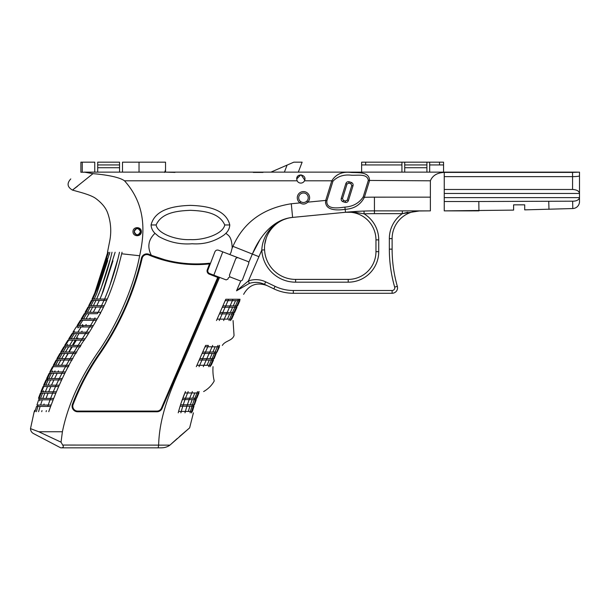 <?xml version="1.0" encoding="UTF-8"?>
<svg xmlns="http://www.w3.org/2000/svg" width="610" height="610" viewBox="0 0 610 610"><rect width="100%" height="100%" fill="white"/><g stroke="black" fill="none" stroke-linecap="round" stroke-linejoin="round"><path stroke-width="0.91" d="M133.003 231.678C132.82 236.977 141.421 237.107 141.36 231.693C141.428 226.287 132.835 226.386 133.003 231.678M134.238 231.686L134.238 231.693C136.236 235.765 138.317 235.765 140.475 231.693C138.34 227.621 136.259 227.621 134.238 231.686A3.119 3.119 0 0 1 138.92 228.994A3.119 3.119 0 0 1 138.912 234.4A3.119 3.119 0 0 1 134.238 231.693M38.491 398.284L39.337 395.936L38.491 398.284L39.147 398.414L41.084 393.175L42.525 393.175L40.573 398.414A79.75 27.465 -62.6 0 1 41.305 396.393A79.75 27.465 -62.6 0 1 42.532 393.175L55.319 393.175M39.086 399.802L39.101 398.414M37.538 406.42L38.033 405.04L36.935 405.04L38.659 399.802L52.712 399.802M34.335 411.658L34.335 411.658A168.764 168.764 0 0 1 34.701 410.324L34.556 410.804L34.701 410.324L35.304 410.553L36.501 406.42L50.386 406.42M209.886 263.306L209.451 263.215A0.694 0.694 0 0 1 210.175 264.153L210.221 263.924M218.372 277.687A0.694 0.694 0 0 0 217.983 276.765L161.436 408.136A4.857 4.857 0 0 1 156.983 411.071L77.638 411.071A4.857 4.857 0 0 1 73.101 404.483A235.704 235.704 0 0 1 99.544 354.372A280.051 280.051 0 0 0 142.13 258.327A4.857 4.857 0 0 1 148.749 254.957A122.404 122.404 0 0 0 209.527 263.901L209.451 263.215A121.71 121.71 0 0 1 149.015 254.317A5.551 5.551 0 0 0 141.451 258.167A279.357 279.357 0 0 1 98.972 353.975A236.398 236.398 0 0 0 72.453 404.232A5.551 5.551 0 0 0 77.638 411.765L156.983 411.765A5.551 5.551 0 0 0 162.077 408.41L218.372 277.687L209.299 274.172A3.469 3.469 0 0 1 207.308 269.696L209.527 263.901L210.175 264.153L207.957 269.94A2.776 2.776 0 0 0 209.55 273.524L226.127 279.891L227.919 279.09L226.127 279.891M368.31 180.438L363.186 196.954C358.985 203.214 352.885 206.599 344.879 207.103C338.672 207.934 325.969 210 326.891 200.781L332.969 181.17C337.681 176.366 343.743 174.368 351.154 175.184C356.888 175.703 367.365 173.179 368.31 180.438L430.37 180.804L430.37 210.877L374.433 210.877A299.434 299.434 0 0 0 345.534 212.28L359.183 211.266L345.534 212.28A27.747 27.747 0 0 1 375.958 239.89L375.958 251.655A27.747 27.747 0 0 1 348.211 279.403L295.614 279.403A31.064 31.064 0 0 1 264.58 249.887C263.459 233.76 276.498 218.654 292.609 217.412L292.487 217.427C273.333 219.234 259.624 236.344 252.441 253.89L248.788 262.361L247.98 261.53L248.788 262.361L248.773 263.322L242.315 280.158L240.752 281.027L236.535 290.802C245.929 295.514 245.929 295.514 236.535 290.802L249.322 283.406C254.507 281.767 259.563 282.079 264.481 284.351C267.897 285.991 267.897 285.991 264.481 284.351L273.867 288.85A45.003 45.003 0 0 0 293.326 293.273L392.116 293.273A5.437 5.437 0 0 0 397.339 286.342A135.024 135.024 0 0 1 392.116 249.147L392.116 238.624A27.747 27.747 0 0 1 419.855 210.877L374.433 210.877A299.434 299.434 0 0 0 364.002 211.06L364.094 213.835A296.658 296.658 0 0 1 374.433 213.652L402.31 213.652L407.838 212.25M232.204 248.056L232.944 246.333C243.581 222.421 263.024 208.231 291.29 203.755L300.074 202.909L300.837 201.742A4.781 4.781 0 0 1 305.305 193.339A4.781 4.781 0 0 1 306.784 201.17L307.753 202.162A6.169 6.169 0 0 0 307.539 193.126A6.169 6.169 0 0 0 298.549 194.003A6.169 6.169 0 0 0 300.074 202.909C302.819 204.64 305.381 204.388 307.753 202.162L325.709 200.415L325.526 202.97M332.969 181.17L331.787 180.804L325.709 200.415C324.367 210.938 337.78 210.496 345.245 209.314C354.143 208.818 360.518 204.823 364.368 197.32L369.485 180.804C369.759 171.601 358.36 172.805 351.39 172.5C342.492 171.341 335.957 174.109 331.787 180.804L304.466 180.804C307.478 174.727 296.529 172.516 296.704 178.982L297.131 180.804A4.095 4.095 0 0 0 304.901 178.982M306.784 201.17C304.931 202.741 302.949 202.939 300.837 201.742M345.519 201.064L347.258 200.149L351.802 185.486A1.388 1.388 0 0 1 351.802 185.486L350.887 183.747L351.261 182.413C352.778 183.076 353.358 184.228 352.992 185.859L348.447 200.515C347.822 202.07 346.701 202.688 345.077 202.375L345.519 201.064L343.399 200.408L342.485 198.669L347.029 184.006L345.839 183.641C346.465 182.085 347.586 181.467 349.217 181.78L348.767 183.091L350.887 183.747M143.556 447.832L160.903 447.832C164.479 447.854 167.483 446.955 169.923 445.14L189.641 427.869L169.923 445.14L62.693 445.056L61.031 442.158L62.403 431.75C67.763 405.505 79.575 379.054 97.836 352.397C116.159 326.22 133.384 288.759 139.652 255.75C143.213 239.105 148.954 207.796 124.486 180.804L297.131 180.804L296.704 178.982L300.776 174.887M301.188 174.902L304.741 180.087M299.197 175.207A4.095 4.095 0 0 0 297.024 177.388M300.982 201.834A4.781 4.781 0 0 0 304.703 202.352M304.725 202.345A4.781 4.781 0 0 0 306.655 201.285M240.523 280.958L230.206 277.001L240.523 280.958A3.919 2.333 106.5 0 0 240.752 281.027M236.55 290.772L248.43 280.92L249.322 283.406M229.917 276.841L228.414 277.794L227.919 279.09M237.366 257.496L222.772 251.854L213.828 275.171M170.663 444.461L177.19 438.567M179.523 436.501L189.641 427.869L193.408 412.833M158.638 445.056C159.446 414.93 171.166 388.661 184.067 359.824L219.577 277.375L217.983 276.765M178.219 412.833C198.212 412.833 198.212 412.833 178.219 412.833C180.324 404.956 182.741 397.865 185.463 391.574C209.299 391.574 209.299 391.574 185.463 391.574L181.475 401.99L182.314 399.588L184.998 399.588L183.213 404.819L187.361 404.819L189.169 399.588L184.998 399.588A127.848 127.848 107.6 0 1 185.509 398.2L187.583 392.962L184.883 392.962L182.825 398.2L185.509 398.2L185.905 397.148M196.313 366.679C218.174 366.679 218.174 366.679 196.313 366.679L205.608 345.42C227.522 345.42 227.522 345.42 205.608 345.42L204.998 346.808L212.066 346.808L212.677 345.42M216.497 320.524C238.258 320.524 238.258 320.524 216.497 320.524L225.791 299.266L228.613 299.266L228.01 300.654L225.189 300.654M230.382 320.524L230.992 319.137L230.382 320.524L230.999 319.137L231.678 319.137L234.004 313.906L233.317 313.906L233.935 312.518L233.317 313.906L233.935 312.518L234.621 312.518L236.947 307.28L236.261 307.28L236.871 305.892L236.253 307.28L236.871 305.892L237.557 305.892L239.882 300.654L239.196 300.654L239.806 299.266L225.791 299.266M37.545 435.685L38.278 436.074L37.545 435.685M50.851 405.04L36.935 405.04L38.659 399.802M39.337 395.936L40.382 393.175L41.084 393.175L39.985 396.081M40.168 393.724L40.382 393.175M35.006 411.658L36.508 406.42L35.006 411.658M122.046 252.235C102.831 252.235 102.831 252.235 122.046 252.235L121.68 253.783C112.27 292.259 104.882 307.387 86.178 337.246C71.736 357.361 59.261 382.157 48.762 411.62M48.838 411.658C29.501 411.658 29.501 411.658 48.838 411.658M61.031 442.158L38.758 431.75L30.5 428.632C30.584 430.828 31.575 432.467 33.474 433.55M298.313 172.134L302.133 162.168L293.814 162.168L287.089 165.096L284.39 172.134L84.264 172.134L92.979 173.652L72.468 190.091L92.979 173.652C103.494 174.529 118.874 176.664 124.486 180.804M107.49 252.235L109.808 240.614C111.546 231.205 110.837 222.032 107.695 213.081C105.896 207.972 101.977 203.145 95.945 198.616C93.299 196.55 87.87 194.369 79.635 192.074L72.468 190.091L77.546 186.21M210.175 264.153L214.911 251.808C215.665 250.298 216.863 249.764 218.494 250.214L229.779 254.545L230.961 252.57L232.12 248.102M229.787 254.545L247.98 261.53M151.997 255.529L164.624 259.7M229.917 276.925L229.413 275.209L235.872 258.373L237.664 257.572M232.227 248.003C231.922 243.809 231.609 237.679 227.766 234.827L225.868 233.333C228.247 231.037 229.558 228.247 229.795 224.96C225.738 208.3 204.632 205.867 190.427 205.372C176.183 205.867 155.192 208.292 151.066 224.96C151.303 228.239 152.614 231.03 154.993 233.325C148.39 239.585 147.124 246.821 151.196 255.041M154.993 233.333L158.63 236.398C168.924 242.231 180.118 244.686 192.196 243.756C203.862 244.595 214.529 241.629 224.198 234.865L225.86 233.356M430.37 180.804C432.551 175.535 437.172 172.744 444.248 172.416L572.561 172.401L572.561 176.641C576.77 176.595 579.081 176.313 579.5 175.802L579.5 172.134L572.561 172.401M280.707 172.134L577.571 172.134M142.656 172.134L139.027 172.134L139.027 162.168L165.539 162.168L165.539 172.134L174.963 172.416M82.251 172.134L82.251 162.168L80.886 162.168L80.886 172.241L97.707 172.134L97.707 162.168L119.552 162.168L119.552 164.944L97.707 164.944M119.552 164.944L119.552 172.134L122.503 172.134L122.503 162.168L139.027 162.168M404.712 172.134L404.712 162.168L361.631 162.168L361.631 172.134L357.468 172.134M553.384 172.134L562.9 172.134M263.009 172.416L253.264 172.416M263.116 172.134L270.909 172.134L287.089 165.096M55.327 445.003L33.474 433.55L60.718 447.832L160.903 447.832M264.854 243.962L266.181 238.373A31.064 31.064 0 0 1 289.918 217.793M292.609 217.412L345.534 212.28L292.609 217.412L291.29 203.755M268.736 232.753L270.352 230.244M284.191 219.44L287.013 218.479M289.864 217.808L291.908 217.488M345.839 183.641L341.295 198.296C340.929 199.927 341.508 201.079 343.026 201.742C341.508 201.079 340.929 199.927 341.295 198.296L342.485 198.669M80.886 172.134C67.687 181.01 67.687 181.01 80.886 172.134M60.718 447.832L63.295 447.832M230.206 277.001L230.603 277.154M62.693 445.056C63.745 446.535 63.44 447.458 61.785 447.832L61.785 447.832M416.325 210.999L430.37 210.877L430.37 197.152L374.433 197.16A313.151 313.151 0 0 0 364.368 197.32L363.186 196.954M259.685 240.165L252.502 253.737M348.211 279.403L295.614 279.403A31.064 31.064 0 0 1 264.58 249.887L261.812 250.031A33.84 33.84 0 0 0 295.614 282.178L348.211 282.178A30.515 30.515 0 0 0 378.734 251.655L378.734 239.89A30.515 30.515 0 0 0 364.094 213.835L354.814 212.272L345.534 212.28A27.747 27.747 0 0 1 375.958 239.89L375.958 251.655A27.747 27.747 0 0 1 348.211 279.403L348.211 282.178M389.34 238.624L389.34 249.147A137.799 137.799 0 0 0 394.67 287.104L397.339 286.342A135.024 135.024 0 0 1 392.116 249.147L392.116 238.624A27.747 27.747 0 0 1 419.855 210.877L402.31 213.652A30.515 30.515 0 0 0 389.34 238.624L392.116 238.624A27.747 27.747 0 0 1 419.855 210.877M444.248 189.474L572.561 189.474C576.77 189.718 579.081 191.044 579.5 193.462L579.5 197.625C578.791 199.996 576.511 201.186 572.645 201.186L572.79 208.544A6.939 6.939 0 0 0 579.5 201.613L579.5 193.462L444.248 193.462L444.248 210.877L444.248 201.513L444.248 210.877L513.605 210.114L513.605 204.838A13996.641 1.456 -0 0 1 524.707 204.838L524.707 209.87L572.79 208.544A6.939 6.939 0 0 0 579.5 201.613L579.5 197.724M524.707 204.838L524.707 209.87M444.248 172.416L444.248 210.877L478.926 210.869L478.82 201.506L572.645 201.186M579.5 172.134L579.5 175.802L579.5 172.134M579.5 193.462L579.5 175.802M443.554 172.134L443.554 162.168L429.676 162.168L429.676 172.134M82.251 162.168L94.756 162.168L94.756 172.134L97.707 172.134M351.802 185.486L352.992 185.859L348.447 200.515C347.822 202.07 346.701 202.688 345.077 202.375L343.026 201.742L343.399 200.408M401.937 162.168L401.937 172.134M158.196 447.832L158.638 445.102M224.739 224.96C223.13 233.965 204.037 240.294 190.427 239.608C176.854 240.302 157.632 233.92 156.122 224.96C161.772 212.181 178.28 210.862 190.442 210.32C202.489 210.862 219.158 212.196 224.739 224.96L229.795 224.96M402.31 210.877L402.31 213.652M394.67 287.104A2.661 2.661 0 0 1 392.116 290.497L293.326 290.497A42.227 42.227 0 0 1 275.072 286.349L265.678 281.85L264.481 284.351M292.487 217.427C275.918 218.883 262.399 233.569 261.812 250.031L248.43 280.92C254.324 278.945 260.073 279.258 265.678 281.85M444.248 197.625L579.5 197.625M444.248 201.513L478.82 201.513M572.561 189.474L572.561 176.641L444.248 176.641M548.748 201.315L548.97 209.337M478.926 210.869L478.82 201.506M429.676 162.168L404.712 162.168M401.937 164.944L365.657 164.944L365.657 162.168M361.631 164.944L365.657 164.944M439.528 162.168L439.528 164.944L429.676 164.944M439.528 164.944L443.554 164.944M426.908 172.134L426.908 164.944L404.712 164.944M426.908 164.944L426.908 162.168M348.767 183.091L347.029 184.006M325.709 200.415L326.891 200.781M50.63 406.42L47.733 406.42A169.9 169.9 -71.5 0 1 48.198 405.04L50.066 399.802A198.601 198.601 0 0 1 50.584 398.414L52.666 393.175A219.242 219.242 11.5 0 1 53.245 391.788L40.923 391.788L43.058 386.549L58.202 386.549M39.726 400.839L40.085 399.794M40.557 405.04L42.319 399.802L40.557 405.04M43.729 405.04L44.08 403.988M55.899 391.788L53.245 391.788L55.533 386.549A240.767 240.767 13 0 1 56.166 385.162L43.653 385.162L45.994 379.931L50.439 379.931M58.834 385.162L56.166 385.162L58.636 379.931L61.335 379.931M58.575 386.549L55.533 386.549L53.245 391.788M48.266 379.931L45.841 385.162L48.205 379.931M50.546 379.923L48.159 385.162L50.546 379.931L58.636 379.931A265.236 265.236 0 0 1 59.315 378.543L51.095 378.543M48.914 378.543L46.642 378.543L49.166 373.305L53.665 373.305M51.713 377.491L53.779 373.305L51.209 378.543L48.861 378.543L51.408 373.305L48.861 378.543M62.029 378.543L59.315 378.543L61.968 373.305L64.721 373.305M53.779 373.305L61.968 373.305A293.196 293.196 -161.3 0 1 62.7 371.917L49.86 371.917L52.559 366.679L68.328 366.679M65.461 371.917L62.7 371.917L65.522 366.679A328.5 328.5 15.5 0 1 66.292 365.291L53.299 365.291L56.158 360.052L72.132 360.052M55.022 370.865L54.374 371.917M52.163 371.917L52.643 370.865M68.686 366.679L65.506 366.702M69.105 365.291L66.292 365.291L69.273 360.052A406.176 406.176 0 0 1 70.081 358.665L56.928 358.665L59.932 353.434L76.097 353.434M57.973 365.291L58.598 364.155L57.866 365.291M55.624 365.291L58.453 360.052L55.777 364.91M72.948 358.665L70.081 358.665L73.2 353.434A536.525 536.525 0 0 1 74.039 352.046L60.741 352.046L63.867 346.808L80.184 346.808M61.663 358.672L64.706 353.434L61.557 358.665M59.284 358.665L62.25 353.434L59.231 358.665M60.878 360.052L58.598 364.155L60.764 360.052M58.507 360.052L58.08 360.723M65.453 366.808L63.242 370.888M57.897 371.917L58.446 370.865M51.126 370.865L53.299 366.679M54.58 378.543L57.188 373.305L54.58 378.543M47.366 378.551L49.898 373.305M51.484 385.162L53.909 379.931L51.484 385.169M48.159 385.162L48.625 384.117M44.37 385.177L46.718 379.931M43.653 385.177L44.111 384.109M48.64 391.788L50.874 386.549L48.64 391.788M45.361 391.788L47.549 386.549L45.361 391.788M43.074 391.788L43.501 390.736M41.625 391.795L43.775 386.549M41.625 391.788L42.044 390.736M53.238 398.414L50.584 398.414L50.988 397.362M52.673 393.175L50.584 398.414L46.047 398.414A192.691 89.251 -44.8 0 1 46.375 397.537A192.691 89.251 -44.8 0 1 48.076 393.175L46.047 398.414L42.822 398.414L44.804 393.175L42.822 398.414L40.573 398.414L41.305 396.393M47.725 394.052L48.076 393.175M44.515 393.915L44.804 393.175M40.573 398.414L39.147 398.414M69.273 360.052L66.879 364.246M54.038 365.291L56.905 360.052L54.038 365.291M53.299 365.291L53.581 364.765M76.944 352.046L74.039 352.046L78.118 345.42L64.706 345.42L67.931 340.182L84.34 340.182M65.529 352.046L68.686 346.808L65.415 352.046M63.127 352.046L66.208 346.808L63.066 352.046M107.284 299.052L92.064 299.052L94.741 293.082L107.764 252.235M104.226 305.679L88.755 305.679L91.401 300.44L106.666 300.44M100.864 312.297L85.118 312.297L88.015 307.066L92.659 307.066M89.83 312.305L92.667 307.066L103.547 307.066M100.505 313.685L100.124 313.685M97.219 318.923L81.221 318.923L84.317 313.685L97.364 313.685A231.175 231.175 0 0 0 98.118 312.297L100.833 307.066A186.599 186.599 0 0 0 101.519 305.679L103.975 300.44A175.794 175.794 0 0 0 104.592 299.052C110.906 283.902 115.778 268.72 119.202 253.516A127.886 127.886 0 0 0 119.507 252.235L119.308 253.066M93.36 325.549L77.134 325.549L80.375 320.311L96.426 320.311M89.334 332.175L72.964 332.175L76.265 326.937L92.529 326.937M85.209 338.794L68.793 338.794L72.087 333.563L88.481 333.563M81.054 345.42L78.118 345.42L89.678 326.937A448.556 448.556 64.6 0 0 90.524 325.549L93.627 320.311A304.131 304.131 0 0 0 94.436 318.923L95.03 317.886M80.512 346.808L77.256 346.808L74.039 352.046M112.972 260.821L103.242 291.222L99.941 299.052L101.695 295.019L115.13 252.235M110.097 259.837L101.054 288.477L96.609 299.052C103.296 283.719 108.389 268.278 111.889 252.715L112.011 252.235M107.726 260.539L96.693 293.623L94.275 299.052L96.693 293.623L109.83 252.235M108.42 252.334L95.381 293.257L92.789 299.052L97.272 288.637L106.948 258.183M99.941 299.052L100.299 298.252M94.275 299.052L94.771 297.977M69.067 352.046L72.254 346.808L69.067 352.046M64.629 346.8L61.503 352.039L64.629 346.808M80.741 341.234L78.118 345.42M73.108 345.42L76.38 340.182L73.108 345.42M75.716 341.234L76.38 340.182M69.54 345.42L72.788 340.182L69.54 345.42M67.054 345.42L67.695 344.375M65.476 345.42L68.701 340.182L65.476 345.42M73.657 338.794L76.303 334.608M85.286 334.021L82.647 338.214M77.249 338.794L77.844 337.856M71.156 338.794L74.458 333.563L71.156 338.794M69.57 338.794L72.864 333.563L69.57 338.794M81.427 332.175L82.083 331.131M77.836 332.175L81.122 326.937L77.836 332.175M78.011 327.928L78.629 326.937M73.741 332.175L74.283 331.321M93.627 320.311L91.149 324.505M85.545 325.549L86.185 324.505M81.984 325.549L82.632 324.505M79.498 325.549L82.716 320.311L79.498 325.549M77.912 325.549L81.145 320.311M89.525 318.923L90.135 317.886M86.01 318.923L89.052 313.685L86.01 318.923M83.547 318.923L86.62 313.685L83.547 318.923M81.984 318.931L85.072 313.685M96.784 305.679L99.308 300.44L96.776 305.679M93.383 305.679L95.961 300.44L93.383 305.679M91.004 305.679L93.62 300.44L91.004 305.679M92.125 300.44L90.036 304.634M98.118 312.305L98.675 311.26M93.292 312.297L96.075 307.066L93.292 312.305M87.413 312.297L90.28 307.066L87.413 312.305M85.865 312.305L88.755 307.066M85.865 312.297L86.46 311.26M65.163 358.665L68.236 353.434L65.171 358.665M57.683 358.665L60.687 353.434L57.683 358.665M46.413 410.614L46.108 411.651M42.006 410.614L41.709 411.651M38.575 411.658L40.115 406.42L38.582 411.651M36.394 411.658L37.911 406.42L36.394 411.651M178.585 411.445L181.246 411.445A155.275 155.275 0 0 1 182.771 406.207L180.11 406.207M180.545 404.819L183.213 404.819A155.306 155.306 104.4 0 0 182.771 406.207L186.919 406.207A153.087 153.087 107.8 0 1 187.361 404.819A153.087 153.087 -151.3 0 0 186.919 406.207A153.057 153.057 0 0 0 185.371 411.445L188.353 411.445A151.463 151.463 0 0 1 189.901 406.207L186.919 406.207M185.509 398.2L189.687 398.2L191.784 392.962L187.583 392.962A240.119 240.119 110.9 0 1 188.17 391.574M188.528 401.357L189.687 398.2L189.169 399.588L189.687 398.2L192.691 398.2L194.811 392.962L191.784 392.962L192.371 391.574M180.873 412.833A155.253 155.253 101 0 1 181.246 411.445L185.371 411.445A153.026 153.026 -151.8 0 0 184.998 412.833A153.026 153.026 105.3 0 1 185.371 411.445L184.998 412.833M186.119 408.822L187.361 404.819L190.35 404.819L192.173 399.588L189.169 399.588M191.792 400.625L192.173 399.588L194.277 399.588L196.931 392.962L194.811 392.962M195.856 399.588A131.943 131.943 -162 0 1 196.389 398.2L195.619 399.588L196.153 398.2L194.803 398.2L194.277 399.588L194.803 398.2L192.691 398.2L193.103 397.148M190.35 404.819L192.447 404.819L194.277 399.588L195.619 399.588L196.145 398.2L196.809 398.2L198.944 392.962L196.938 392.962L197.526 391.574L196.931 392.962L197.526 391.574M188.353 411.445L190.434 411.445A150.357 150.357 0 0 1 191.998 406.207A150.403 150.403 -72.3 0 1 192.447 404.819A150.403 150.403 -139.8 0 0 191.998 406.207L189.901 406.207M192.447 404.819L193.782 404.819A149.702 149.702 -144.2 0 0 193.332 406.207L191.998 406.207M190.053 412.833L190.434 411.445A150.319 150.319 -137.6 0 0 190.053 412.833A150.319 150.319 105.1 0 1 190.434 411.445L192.409 411.445A149.313 149.313 0 0 1 193.98 406.207L193.332 406.207A149.702 149.702 -72 0 1 193.782 404.819L194.43 404.819L196.275 399.588L195.619 399.588L194.018 404.819A149.58 149.58 -163.6 0 0 193.568 406.207M198.502 394.007L198.944 392.962M194.43 404.819L194.788 403.767M191.616 412.833A149.488 149.488 -165.4 0 1 191.998 411.445L191.761 411.445A149.61 149.61 -142.5 0 0 191.38 412.833A149.61 149.61 -74.7 0 1 191.761 411.445A149.656 149.656 0 0 1 193.332 406.207L193.782 404.819M178.638 411.262A156.709 156.709 -164.8 0 1 179.035 409.828M182.825 398.2A126.987 126.987 -161.4 0 0 182.314 399.588M185.356 391.833A234.217 234.217 -160.9 0 0 184.883 392.962M191.189 408.822L192.638 404.239M196.145 398.2L198.883 391.574M191.38 412.833L191.761 411.445M199.119 391.574A270.093 270.093 -160.7 0 0 198.524 392.962M230.626 320.524L231.243 319.137L219.897 319.137L222.2 313.906L219.394 313.906L219.996 312.518L222.802 312.518L225.105 307.28L222.292 307.28M236.505 307.28L237.122 305.892L222.894 305.892M233.569 313.906L234.187 312.518L227.172 312.518L230.092 305.892L229.482 307.28L225.105 307.28L228.01 300.654L232.395 300.654L228.01 300.654M219.287 320.524L219.897 319.137L217.099 319.137M230.321 312.518L232.631 307.28L229.482 307.28L233.012 299.266M229.482 307.28L225.105 307.28M223.641 320.524L227.172 312.518L226.562 313.906L227.172 312.518L222.802 312.518L222.2 313.906L226.562 313.906L222.2 313.906M227.393 319.137L229.703 313.906L226.562 313.906M233.249 305.892L235.559 300.654L232.395 300.654M228.979 320.524L237.778 300.654L235.559 300.654M233.935 312.518L236.253 307.28L232.631 307.28M230.992 319.137L233.317 313.906L229.703 313.906M236.871 305.892L239.196 300.654L237.778 300.654L238.396 299.266M239.806 299.266L239.196 300.654L239.814 299.266M240.065 299.266L239.448 300.654M209.901 366.679L213.462 358.665L212.844 360.052L213.515 360.052L211.19 365.291L210.519 365.291L209.901 366.679L210.519 365.291L209.146 365.291L208.529 366.679L209.146 365.291L203.923 365.291L203.305 366.679L209.756 352.046L205.471 352.046L208.376 345.42L205.608 345.42M208.529 366.679L211.464 360.052L212.844 360.052L213.454 358.665L214.133 358.665L219.333 345.42M206.996 365.291L209.306 360.052L211.464 360.052L212.082 358.665L209.916 358.665L212.234 353.434L214.4 353.434L215.01 352.046L214.4 353.434L215.78 353.434L213.454 358.665L212.082 358.665L211.464 360.052L215.017 352.046L216.398 352.046L215.78 353.434L216.398 352.046L217.069 352.046L219.394 346.808L207.766 346.808M215.162 346.808L212.844 352.046L215.01 352.046L217.945 345.42M203.305 366.679L203.923 365.291L199.661 365.291L201.956 360.052L199.211 360.052M209.306 360.052L201.956 360.052L206.226 360.052L206.836 358.665L202.566 358.665L204.861 353.434L202.101 353.434M212.234 353.434L204.861 353.434L209.146 353.434L212.066 346.808M199.051 366.679L199.661 365.291L196.916 365.291M201.956 360.052L202.566 358.665L199.813 358.665M204.861 353.434L205.471 352.046L202.711 352.046M209.916 358.665L206.843 358.665L206.226 360.052M212.844 352.046L209.756 352.046L209.146 353.434M219.585 345.42L218.967 346.808M216.398 352.046L216.024 353.434M213.462 358.665L213.088 360.052M210.519 365.291L210.145 366.679M207.308 269.696L207.957 269.94M209.299 274.172L209.55 273.524M392.116 290.497L392.116 293.273M139.652 255.75L121.68 253.783M62.403 431.75L38.758 431.75M232.944 246.333L258.884 256.665M148.749 254.957L149.015 254.317M161.436 408.136L162.077 408.41M119.552 172.134L122.503 172.134M275.072 286.349L273.867 288.85A45.003 45.003 0 0 0 293.326 293.273L293.326 290.497M572.79 208.544A6.939 6.939 0 0 0 579.5 201.613A6.939 6.939 0 0 1 572.79 208.544M164.586 172.416L165.539 169.923M351.261 182.413L349.217 181.78M151.066 224.96L156.122 224.96M374.433 197.16L374.433 213.652M389.34 249.147L392.116 249.147M295.614 279.403L295.614 282.178M375.958 251.655L378.734 251.655M375.958 239.89L378.734 239.89M345.534 212.28L344.879 207.103M426.908 167.719L404.712 167.719M119.552 167.719L97.707 167.719M348.447 200.515L347.258 200.149M141.451 258.167L142.13 258.327M98.972 353.975L99.544 354.372M72.453 404.232L73.101 404.483M77.638 411.765L77.638 411.071M156.983 411.765L156.983 411.071M203.626 391.574C208.315 388.86 211.845 385.329 214.224 380.975C213.081 376.271 212.684 371.505 213.027 366.679M222.345 345.42C225.143 340.647 232.174 340.944 234.049 335.531L233.066 320.524M34.701 410.286L34.328 411.658M34.191 411.658L30.5 428.632M72.468 190.091L72.468 190.091C67.275 187.072 66.711 183.358 70.775 178.928M243.626 294.356C248.964 284.832 256.772 281.904 267.05 285.579M50.066 399.802L48.198 405.04M40.817 393.175L41.358 391.788M43.501 386.549L44.095 385.162M46.444 379.931L47.092 378.543M49.623 373.305L50.317 371.917M53.017 366.679L53.756 365.291M56.623 360.052L57.401 358.665M59.315 378.543L61.968 373.305M56.158 385.169L58.636 379.923M41.312 396.386L42.532 393.175M47.405 379.931L47.916 378.543M61.457 365.253L67.954 353.434L61.473 365.222M68.716 352.046L71.599 346.808L68.709 352.046M72.361 345.42L75.236 340.182L72.354 345.42M75.998 338.794L78.873 333.563L75.991 338.794M82.502 326.937L83.265 325.549M54.717 362.66L56.158 360.052M60.398 353.434L61.213 352.046M92.514 299.052L91.851 300.44M88.473 307.066L89.212 305.679M84.79 313.685L85.583 312.297M80.848 320.311L81.694 318.923M76.746 326.937L77.615 325.549M72.567 333.563L73.444 332.175M68.404 340.182L69.273 338.794M64.34 346.808L65.178 345.42M94.741 293.082L106.117 258.762M117.661 259.654L109.381 287.028L105.827 296.163L108.191 290.253M105.82 296.185L104.592 299.052M114.428 271.503L115.793 266.677M98.744 294.195L99.216 293.075M109.259 254.561L109.769 252.487M63.867 346.8L60.741 352.039M67.931 340.182L64.706 345.412M72.087 333.556L68.793 338.794M73.68 331.047L72.964 332.175M86.445 332.175L89.678 326.937M101.519 305.679L103.975 300.44M100.833 307.059L98.118 312.297M92.667 307.059L89.83 312.297M73.2 353.426L70.081 358.665M59.932 353.426L56.928 358.665"/></g></svg>
